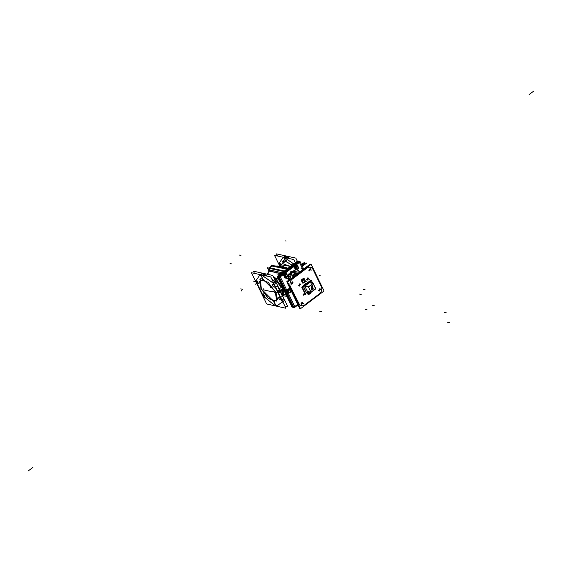 <?xml version="1.0" encoding="UTF-8"?>
<svg xmlns="http://www.w3.org/2000/svg" width="562" height="562" viewBox="0 0 562 562"><rect width="100%" height="100%" fill="white"/><g stroke="black" fill="none" stroke-linecap="round" stroke-linejoin="round"><path stroke-width="0.84" d="M277.523 255.998L276.483 253.855L295.795 258.113L297.319 261.246M295.717 262.447L294.966 261.934M290.505 258.857L287.969 257.115L290.505 258.857L287.969 257.115L290.505 258.857L287.969 257.115L286.746 258.028L287.969 257.115M287.758 256.982L284.667 256.525L287.245 256.764L285.826 257.832L287.245 256.764L285.299 256.335L287.758 256.982L287.245 256.764L285.826 257.832L287.245 256.764L287.758 256.982M295.352 262.728L293.828 259.588L274.516 255.338L279.574 265.749M279.693 265.636L279.3 263.009L279.89 265.475L287.934 268.299M279.314 262.981L282.679 258.035M283.332 257.817L285.278 258.246M286.002 258.59L293.75 263.929M292.092 265.173L286.184 261.548L292.092 265.173M284.309 259.012L286.142 261.534L284.365 258.956M285.341 261.386L282.061 263.838L285.341 261.386M281.33 264.393L280.354 263.69L281.33 264.393L280.354 263.69L281.33 264.393L280.354 263.69L280.312 265.159L280.038 263.74L280.312 265.159M298.253 261.527L297.902 260.803L277.122 276.42L292.149 307.372L292.816 306.873M286.016 292.872L285.644 292.1M285.159 291.818L284.948 291.397M285.187 291.165L284.583 289.922M281.794 273.898L282.159 273.462M282.314 273.287L293.195 265.109M293.483 264.962L293.933 264.779M272.458 265.426L268.945 268.067M283.662 271.509L268.734 268.222M284.33 271.003L269.753 267.8L284.33 271.003L269.753 267.8L284.33 271.003L269.753 267.8L269.296 268.144M269.163 268.243L283.733 271.453M287.308 268.769L272.739 265.559L272.205 265.959L272.739 265.559L272.205 265.959L272.739 265.559L287.308 268.769L272.739 265.559L287.308 268.769L272.739 265.559L272.205 265.959M272.141 266.002L286.711 269.212M272.788 265.433L269.043 268.158L269.746 270.35M269.809 270.294L269.184 268.32M283.522 294.39L286.121 294.966M282.637 295.879L282.447 290.308M282.651 295.914L282.567 290.224M282.784 289.339L283.578 294.186L282.686 295.977M284.913 306.093L287.92 306.761L272.718 275.45L253.406 271.2L254.446 273.343M261.59 273.863L264.681 274.319L262.222 273.68L260.803 274.741L262.222 273.68L264.681 274.319L262.222 273.68L264.168 274.108L262.749 275.169L264.168 274.108M264.948 274.411L263.669 275.373L264.892 274.453L267.428 276.202L264.892 274.453L263.669 275.373L264.892 274.453L267.428 276.202M271.882 279.272L274.944 281.379M275.232 281.717L276.075 283.374L275.232 281.717L276.075 283.374L275.232 281.717L276.075 283.374L274.467 284.583M277.291 285.784L279.855 290.842M280.038 291.221L282.37 296.237L280.038 291.221L282.37 296.237L280.038 291.221L282.37 296.237L280.726 297.474M283.48 298.626L284.323 300.445L282.742 301.632L284.323 300.445L283.48 298.626L284.323 300.445L282.742 301.632L284.323 300.445L283.48 298.626L284.323 300.445L282.742 301.632L284.477 300.326M279.988 290.428L282.869 288.264M282.904 288.327L280.017 290.491M280.347 291.172L283.227 289.008M286.248 295.219L283.452 294.6L286.248 295.219M286.177 295.071L283.494 294.481L286.177 295.071M283.571 294.221L283.002 289.894L283.571 294.221M278.352 278.956L275.485 278.323L278.352 278.956M275.745 278.534L281.681 286.999L282.328 287.14L281.681 286.999L275.745 278.534L281.681 286.999L275.745 278.534L278.429 279.124L275.745 278.534L278.429 279.124L275.745 278.534L281.681 286.999L282.328 287.14L281.681 286.999L279.244 288.889L281.288 287.358L274.003 278.099L281.288 287.358L274.003 278.099L281.288 287.358L279.244 288.889L281.288 287.358L274.003 278.099M283.157 288.854L280.424 290.912L277.312 290.224M273.926 277.944L281.344 287.308L274.045 278.19M275.963 278.429L273.111 276.265L275.549 278.338M281.681 286.999L281.288 287.358L282.328 287.14M269.367 271.081L267.66 274.34M269.317 271.067L267.617 274.333L269.317 271.067L280.86 273.61L269.317 271.067L267.617 274.333L269.317 271.067L280.86 273.61L269.317 271.067L270.427 270.139L282.068 272.703L270.427 270.139L269.317 271.067L270.427 270.139L282.068 272.703L270.427 270.139L269.317 271.067M267.308 273.996L267.498 273.223M269.451 271.003L270.47 270.153M280.803 273.659L268.917 271.039L270.139 270.02M283.866 271.355L267.372 267.716L268.966 271.003M280.958 273.539L269.065 270.919L267.273 274.256M278.485 279.237L275.879 278.661M261.492 276.286L262.756 278.9M262.868 278.921L261.597 276.307M270.751 276.933L285.953 308.236L266.641 303.986L251.439 272.675L270.751 276.933M277.881 292.317L275.324 287.266M275.218 287.217L273.42 286.817M273.378 286.81L272.177 284.428L273.378 286.81M272.226 284.442L274.017 284.836M274.101 284.85L273.223 283.115M273.034 282.897L262.925 275.935M262.714 275.802L259.616 275.345L262.714 275.802M259.595 275.373L256.237 280.326M256.413 281.962L256.216 280.347L256.413 281.962L259.412 288.411L262.714 294.931L256.413 281.962L259.412 288.411L256.413 281.962L256.216 280.347L256.413 281.962L259.412 288.411L262.714 294.931L264.224 296.834L273.884 304.716L276.708 305.721M277.34 305.616L282.293 301.97M282.356 301.92L281.513 300.108M281.407 300.052L279.665 299.672M279.616 299.658L278.155 297.354M278.464 297.291L280.312 297.698M280.403 297.72L278.071 292.697M273.736 302.019L275.668 304.527L273.764 301.998M263.515 293.947L264.786 296.504L263.199 293.933M258.548 283.655L257.277 281.035M262.875 278.871L261.597 276.251L262.875 278.871M260.719 288.137L268.72 298.682L276.483 301.063L275.851 292.036L263.121 279.384L259.475 281.464L261.098 288.784L259.475 281.464L263.121 279.384L275.851 292.036L277.48 299.356L273.834 301.436L261.098 288.784L267.8 297.776L274.973 301.555M261.393 289.521L260.41 279.799L268.116 282.229L276.118 292.767M276.427 301.106L275.443 291.383M274.08 302.012L275.345 304.625M275.24 304.597L273.968 301.984M263.142 293.975L264.786 296.56M264.674 296.532L263.402 293.919M258.541 283.705L257.277 281.091M257.164 281.07L258.436 283.684M273.455 282.503L275.085 281.274L273.455 282.503M273.006 282.841L278.014 292.739L273.006 282.841M278.316 292.514L280.101 291.172L278.316 292.514M275.127 281.506L273.546 282.693M278.218 292.317L279.946 291.025M277.277 285.756L275.633 286.992M276.174 283.339L274.481 284.618M274.087 284.906L272.12 284.47M273.364 286.859L272.219 284.498M277.382 285.721L275.647 287.02M273.272 286.845L275.296 287.287M263.367 275.303L264.744 274.27M262.665 275.837L273.308 283.171M273.652 282.911L275.387 281.604M264.182 274.052L262.707 275.162M265.004 274.446L263.754 275.394M262.096 275.619L262.918 276.012M264.646 274.347L264.133 274.13M260.761 274.734L262.236 273.624M260.15 275.19L262.18 275.64M262.791 275.183L264.266 274.073M262.321 273.645L260.852 274.755M259.546 275.415L260.241 275.211M262.187 273.701L261.555 273.891M256.089 280.494L259.63 275.289M260.459 274.663L261.716 273.722M256.384 282.068L256.181 280.368M259.412 288.587L256.293 281.878M259.286 288.327L262.721 295.106M262.623 294.91L264.217 296.919M276.813 305.686L273.884 304.716L264.224 296.834L273.884 304.716L264.224 296.834L262.714 294.931L264.224 296.834L262.714 294.931L264.224 296.834L273.884 304.716L277.319 305.63M263.971 296.722L274.017 304.92M273.771 304.716L274.853 305.314M274.769 305.292L276.799 305.742M277.178 305.735L282.398 301.892M282.834 301.815L284.47 300.593L282.834 301.815M282.384 302.152L277.832 292.359L282.384 302.152M278.127 292.135L279.911 290.793L278.127 292.135M281.857 299.806L283.466 298.598M283.564 298.562L281.871 299.834M281.485 300.129L279.518 299.694M278.457 297.347L279.609 299.715M282.468 296.202L280.74 297.502M278.366 297.326L280.389 297.769M283.487 289.528L280.754 291.587L279.82 291.383M281.913 263.95L283.662 261.576M292.057 265.194L285.903 261.52L282.279 263.051M280.171 263.782L281.197 264.491M280.255 265.201L279.981 263.782L280.354 263.754M285.875 261.632L284.604 259.019M284.491 258.998L285.763 261.611M279.932 265.447L287.99 268.257L279.166 266.444M282.433 263.564L290.491 266.374L281.541 264.92M290.456 266.402L282.398 263.592M287.856 268.355L275.851 266.107L277.551 266.093M277.389 266.051L275.921 266.121M277.733 266.128L276.195 266.184L279.103 266.824M287.449 268.664L270.947 265.032L271.495 266.149M271.762 265.952L286.775 269.17M269.374 267.744L284.386 270.961M298.921 261.028L278.141 276.644L293.167 307.597L278.141 276.644L298.921 261.028L299.251 261.716L298.921 261.028M293.793 307.126L293.167 307.597L293.793 307.126M283.374 273.518L294.256 265.341L283.374 273.518M294.502 265.187L294.825 265.039M286.325 292.254L286.915 292.95L286.339 292.261M286.177 292.043L285.967 291.622M282.897 274.003L283.178 273.687M283.023 273.905L294.523 265.194M285.545 291.903L285.089 291.804M286.191 292.043L286.866 292.851M285.152 291.088L284.793 291.011M286.009 291.615L286.227 292.064L286.002 291.615M285.665 292.149L285.313 292.071M285.341 291.481L284.885 291.383M285.988 291.629L285.728 290.512M279.834 265.517L279.37 264.533M287.828 256.925L286.444 257.965M285.742 258.492L293.687 263.971M287.259 256.715L285.784 257.817M288.081 257.108L286.831 258.049M285.173 258.281L286.002 258.675M287.723 257.003L287.21 256.792M285.313 256.286L283.838 257.389M287.344 256.729L285.875 257.839M283.227 257.853L285.264 258.295M285.356 256.293L283.887 257.403L284.667 256.525M285.405 256.307L283.929 257.41M282.623 258.077L283.318 257.874M285.264 256.363L284.632 256.546M284.793 256.377L283.536 257.326M279.173 263.149L282.707 257.944M279.462 264.73L279.258 263.023M297.979 304.913L294.13 307.807L279.096 276.855L299.883 261.239L303.684 269.072M295.219 265.559L284.337 273.736M284.14 273.898L283.873 274.193L284.14 273.898M286.304 289.233L286.831 291.516M286.36 289.353L286.922 291.818L288.636 294.045M287.301 292.472L288.671 294.116M295.464 265.397L284.154 273.905M287.596 275.703L295.394 270.062L287.596 275.703M286.978 280.867L287.786 281.014M287.618 281.14L287.105 281.042M286.824 278.281L288.763 278.703L288.735 280.305M288.187 278.633L288.201 277.424L288.187 278.633L286.817 278.338L288.187 278.633L288.201 277.424L288.187 278.633L286.817 278.338L288.187 278.633L288.524 280.459M288.959 278.366L288.123 278.619M290.168 279.223L289.943 278.316L290.168 279.223L289.943 278.316L290.168 279.223L289.943 278.316L292.24 272.577L298.562 271.839L299.413 272.275M288.987 278.401L288.348 278.562M289.844 279.469L287.224 276.202L297.115 268.769L299.736 272.036M296.16 274.045L294.938 273.673L293.483 274.045L292.69 275.282L292.718 276.504M292.324 272.584L291.917 272.127M289.093 278.527L288.552 278.654M289.943 278.316L292.24 272.577L291.868 272.17L292.24 272.577L298.562 271.839L292.24 272.577L298.562 271.839L292.24 272.577L291.868 272.17L292.24 272.577L289.943 278.316M291.158 271.734L288.706 275.085L291.158 271.734L288.706 275.085L291.158 271.734L295.071 270.308L291.158 271.734M291.811 272.212L292.226 272.654M300.256 271.643L298.822 270.898M286.732 278.654L288.173 278.963L291.818 272.212L298.274 270.68M288.531 273.975L287.603 275.724M287.491 275.956L294.53 270.09M293.533 276.694L293.146 275.893L297.179 272.865L297.565 273.666M295.816 273.884L294.537 273.673L293.16 274.34L292.633 275.823L292.942 277.143L292.633 275.823L293.16 274.34L294.537 273.673L295.816 273.884L294.537 273.673L293.16 274.34L292.633 275.823L292.942 277.143L293.02 274.516L294.172 273.729L295.324 273.729M296.869 265.974L296.476 266.072M296.638 265.903L295.738 266.072M295.647 266.156L296.069 269.324M295.542 266.205L294.846 267.645M294.846 267.779L295.493 269.114M295.556 269.943L293.94 266.627L295.556 269.943L293.94 266.627L299.448 262.489L302.918 269.641L299.448 262.489L293.94 266.627L299.448 262.489L302.918 269.641M296.041 269.317L295.654 269.212L296.041 269.317M287.702 291.755L289.458 289.065M287.611 291.573L288.77 292.437M287.625 291.657L287.442 290.835L288.123 292.24M297.712 304.358L294.734 306.599L297.712 304.358L294.734 306.599L280.298 276.876L285.805 272.739L280.298 276.876L294.734 306.599L280.298 276.876L285.805 272.739L286.374 273.912M288.116 277.509L287.885 277.024M289.444 289.065L288.257 289.219L289.444 289.065M288.158 289.297L287.442 290.765L288.158 289.297M297.031 302.946L296.441 301.661M284.66 274.382L283.965 275.816L284.66 274.382M283.965 275.956L284.611 277.291L283.965 275.956M284.772 277.389L285.159 277.495L284.772 277.389M285.988 274.151L284.779 274.298M296.483 301.829L297.01 302.918M285.187 277.502L284.765 274.333M295.71 265.299L295.205 265.601M283.972 274.123L284.414 273.708M285.91 291.594L286.297 291.678M287.365 292.521L286.852 291.467M286.128 292.036L286.515 292.128M300.248 308.131L299.736 308.517L286.753 281.787L310.322 264.084L310.596 264.646M306.88 267.343L290.687 279.539M289.205 285.615L298.162 304M300.522 308.693L287.547 281.962L311.116 264.252L324.091 290.983L300.522 308.693M309.121 267.14L307.702 267.519L291.474 279.714L290.554 281.063L289.816 284.168L290.027 285.798L299.658 304.997M302.56 305.805L303.958 305.412L320.178 293.224L303.958 305.412L302.56 305.805L303.958 305.412L320.178 293.224L303.958 305.412L302.56 305.805L303.958 305.412L320.178 293.224L321.106 291.868L321.836 288.805L321.626 287.168L312.676 268.748L311.615 267.758L312.676 268.748L321.626 287.168L312.676 268.748L311.615 267.758M311.573 267.744L309.093 267.133L311.573 267.744M306.325 283.241L303.354 285.468M319.335 291.067L320.481 289.191L318.689 290.533L320.481 289.191L320.038 288.735M304.976 293.455L303.122 294.734L304.569 292.985L303.122 294.734L304.913 293.385L303.122 294.734L304.569 292.985L303.122 294.734L304.913 293.378L303.782 295.261L303.129 294.671M306.74 279.553L308.531 278.204L306.74 279.553M300.537 284.33L299.848 283.733L298.689 285.601L300.48 284.253L298.689 285.601L299.321 286.128L300.48 284.196M302.735 302.525L300.951 303.866L302.735 302.525M308.917 270.413L310.709 269.072L308.917 270.413M292.338 281.878L291.179 283.747L292.964 282.398L291.179 283.747L291.804 284.274L292.964 282.398L292.528 281.941M304.878 284.695L306.374 283.571M303.136 286.262L305.897 283.227M303.129 286.009L308.088 282.279M306.409 283.543L304.808 284.751L306.409 283.543M298.963 304.14L300.087 305.194M289.88 285.44L299.16 304.555M298.949 304.175L290.027 285.798L298.949 304.175L299.968 305.152L298.949 304.175L290.027 285.798L298.949 304.175M289.852 284.119L290.076 285.847M289.816 284.168L290.027 285.798L289.816 284.168L290.027 285.798L289.816 284.168L290.554 281.063L289.816 284.168L290.554 281.063L291.474 279.714L307.702 267.519L291.474 279.714L290.554 281.063M289.837 284.239L290.603 281.014M291.545 279.686L290.568 281.126M308.053 267.287L291.179 279.96M309.163 267.147L307.688 267.561M309.051 267.126L307.702 267.519L309.051 267.126L307.702 267.519L291.474 279.714L307.702 267.519L309.051 267.126L311.692 267.779M312.732 268.805L311.601 267.751M321.829 287.547L312.528 268.39M321.857 288.868L321.633 287.133M321.836 288.805L321.626 287.168L312.676 268.748L321.626 287.168L321.836 288.805L321.626 287.168L321.836 288.805L321.106 291.868L321.836 288.805L321.106 291.868L320.178 293.224L321.106 291.868M321.878 288.749L321.113 291.938M320.171 293.259L321.148 291.826M303.663 305.665L320.537 292.985M300.017 305.173L302.525 305.798L300.017 305.173L302.546 305.798L304.028 305.391M318.689 290.477L319.349 291.067L320.473 289.135M320.537 289.261L319.848 288.664L318.689 290.533L319.349 291.067M319.876 288.671L318.752 290.603M303.185 294.797L304.562 292.964M306.803 279.616L307.927 277.684L308.587 278.274M308.531 278.148L307.4 280.08L306.74 279.49M299.848 283.733L298.752 285.672M300.438 284.246L300.038 283.796M298.689 285.538L299.349 286.128L300.48 284.253L298.689 285.601L300.48 284.253M302.735 302.468L301.611 304.4L300.951 303.81M301.007 303.937L302.138 302.005L302.799 302.595M308.981 270.484L310.105 268.552L310.765 269.142M310.702 269.015L309.578 270.947L308.917 270.357M293.027 282.475L292.366 281.885L291.242 283.817M292.928 282.391L291.179 283.747L292.964 282.398M291.179 283.684L291.84 284.274L292.964 282.342M309.346 282.56L313.111 283.388L315.76 288.847L311.109 292.268M304.723 286.037L308.489 286.866L311.13 292.317L308.32 286.915L313.252 283.424L308.447 287.042L304.681 286.213M307.224 291.453L310.99 292.282L315.795 288.671L313.203 283.459M311.06 292.163L315.633 288.72L311.06 292.163L315.633 288.72L313.111 283.529L315.633 288.72L311.06 292.163L315.633 288.72L313.111 283.529M313.09 283.48L308.51 286.915M308.489 287.006L311.011 292.198M312.95 289.697L311.144 285.981L312.95 289.697M312.943 283.445L309.465 282.686L312.943 283.445L309.465 282.686L304.941 286.086L309.465 282.686L304.941 286.086L309.465 282.686L312.943 283.445L309.465 282.686L304.941 286.086M308.095 291.65L305.482 293.61L302.384 287.231L311.376 280.473L312.76 283.311M312.451 283.248L310.435 281.365L303.473 286.578L310.421 281.358L303.473 286.578L310.421 281.358L312.451 283.248M307.618 291.545L306.438 292.725L303.459 286.599L306.438 292.725L303.459 286.599L306.438 292.725L307.618 291.545L306.325 292.858M310.87 292.163L307.393 291.397L304.892 286.255L307.393 291.397L310.87 292.163L307.393 291.397L304.892 286.255L307.393 291.397L310.87 292.163L307.393 291.397L304.892 286.255M309.613 281.148L310.28 281.295M310.315 281.302L312.465 283.248M309.795 281.218L307.674 283.255M305.243 293.132L304.801 293.462L301.703 287.084L310.702 280.319L310.934 280.803M306.128 284.414L303.002 286.325L306.128 284.414M302.77 286.543L302.756 286.95L302.77 286.543M302.827 288.151L304.562 291.727M309.852 281.07L310.414 281.197M302.616 286.508L303.178 286.634M310.554 281.225L303.318 286.662M302.77 286.437L303.283 286.55M303.058 286.339L305.271 285.06M302.778 286.283L303.452 286.43M306.571 292.788L303.487 286.437M302.827 286.557L302.813 286.908M302.911 288.313L304.52 291.643M304.843 286.156L308.32 286.922M307.372 291.488L310.919 292.268M313.076 289.62L311.587 290.041L311.271 285.91M311.067 286.065L312.556 285.651L312.872 289.774M308.657 294.277L308.194 294.621L307.112 292.388M307.161 292.366L307.857 293.793L307.161 292.366L307.857 293.793L307.161 292.366L307.857 293.793L308.468 293.884M310.828 292.296L309.936 293.856M307.857 293.821L308.51 293.968L307.716 292.331L308.51 293.968L307.716 292.331L308.51 293.968L307.716 292.331L308.51 293.968L307.814 293.793M308.334 293.455L309.486 293.884L308.334 293.455L309.486 293.884L310.61 292.205L308.131 291.896M310.617 292.205L310.322 293.252L309.114 293.912L310.322 293.252L310.61 292.205L308.236 291.678M308.102 291.987L308.088 292.95M310.863 292.261L311.137 292.837L308.812 294.586L307.576 292.043M308.117 293.027L308.292 293.399M310.055 293.835L308.545 293.954M307.21 292.317L307.765 292.437M307.85 292.458L308.587 293.982M307.716 292.451L307.182 292.331M307.147 292.359L307.793 292.507M308.25 291.685L307.85 292.514M303.073 282.777L302.609 283.122L301.127 280.066L303.459 278.316L303.796 279.005M301.576 280.867L302.272 282.293L301.576 280.867L302.272 282.293L301.576 280.867L302.272 282.293L302.883 282.384M303.227 279.188L302.44 279.244M302.897 279.377L302.321 279.258L301.569 280.803L302.321 279.258L302.897 279.377L302.321 279.251L301.569 280.803L302.321 279.258L302.897 279.377L302.321 279.251L301.569 280.803M301.527 280.796L302.18 280.937M302.272 282.321L302.925 282.468L302.588 281.78L302.925 282.468M302.265 280.958L303.002 282.482M302.714 281.906L302.532 281.534M302.131 280.951L301.555 280.824M302.293 281.78L302.131 280.838L302.293 281.78M302.307 280.129L303.698 279.082L302.307 280.129M304.688 279.546L305.033 280.255L304.688 279.546M302.518 280.487L302.511 281.464M303.557 279.37L302.799 279.918M302.749 281.955L303.901 282.384L302.749 281.955L303.901 282.384L304.934 281.358L304.955 280.22L304.007 279.342M304.26 278.661L305.559 281.337L303.227 283.086L301.927 280.41L304.26 278.661M303.979 279.342L304.955 280.22L304.934 281.358L304.773 279.848L304.934 281.358L303.529 282.412L304.737 281.752L304.955 280.22L303.578 279.363M302.742 279.995L302.553 280.396M302.321 279.216L303.058 279.377L302.265 281.021M301.527 280.852L302.208 281.007M302.279 279.251L304.548 279.3M305.25 280.796L304.506 279.272M304.351 282.356L305.25 280.74M302.23 282.293L302.911 282.447M304.471 282.342L302.96 282.454M288.945 292.753L288.482 293.097L286.999 290.041L289.332 288.292L289.662 288.98M287.477 290.898L288.137 292.268L287.477 290.898L288.137 292.268L287.477 290.898L288.137 292.268L288.756 292.359M289.093 289.156L288.313 289.219M288.763 289.353L288.187 289.233L287.477 290.695L288.187 289.233L288.763 289.353L288.194 289.226L287.477 290.695L288.187 289.233L288.763 289.353L288.194 289.226L287.477 290.695M287.4 290.772L288.053 290.912M288.137 292.296L288.791 292.437L288.461 291.755L288.791 292.444M288.13 290.933L288.875 292.458M288.58 291.875L288.397 291.502M288.004 290.926L287.428 290.8M288.158 291.755L287.997 290.807L288.158 291.755M288.18 290.104L289.563 289.058L288.18 290.104M288.39 290.463L288.376 291.439M289.43 289.346L288.664 289.894M288.615 291.931L289.774 292.359L288.615 291.931L289.774 292.359L290.61 291.727L290.821 290.196L289.873 289.318M290.09 288.664L287.793 290.385L289.093 293.062L291.39 291.341M289.774 292.359L290.8 291.327L290.821 290.196L289.844 289.318L290.821 290.196L289.844 289.318L290.821 290.196L290.8 291.327L290.821 290.196L290.61 291.727L289.774 292.359M289.823 289.311L289.451 289.339M288.615 289.971L288.418 290.371M288.194 289.191L288.924 289.353L288.13 290.99M287.4 290.828L288.074 290.983M288.151 289.226L290.392 289.275M291.116 290.772L290.378 289.247M290.217 292.331L291.102 290.744M288.095 292.268L288.784 292.423M290.343 292.31L288.833 292.43M284.042 290.294L284.484 290.392M284.091 290.406L284.498 290.491M285.447 277.839L284.983 278.183L283.501 275.127L285.833 273.378L286.17 274.066M283.993 276.026L284.646 277.361L283.993 276.026L284.646 277.361L283.993 276.026L284.646 277.361L285.257 277.445M285.594 274.249L284.815 274.305M285.271 274.439L284.688 274.319L284 275.738L284.688 274.319L285.271 274.439L284.695 274.312L284 275.738L284.688 274.319L285.271 274.439L284.695 274.312L284 275.738M283.901 275.858L284.555 275.998M284.646 277.382L285.292 277.53L284.962 276.841L285.299 277.53L284.702 276.918L285.299 277.53L284.702 276.918L285.299 277.53L284.597 277.354M284.639 276.019L285.377 277.544M285.082 276.968L284.906 276.595M284.66 276.841L284.505 275.9L284.66 276.841M284.681 275.19L286.065 274.144L284.681 275.19M287.063 274.607L287.4 275.317L287.063 274.607M287.386 276.075L287.147 274.909L287.379 276.082L284.913 276.588L287.379 276.082L284.913 276.588L287.379 276.082L284.913 276.588L287.379 276.082L287.147 274.909L286.381 274.404M287.322 276.328L285.096 276.961L287.322 276.328L285.096 276.961L287.322 276.328L285.096 276.961L287.322 276.328L287.112 276.813L287.33 276.335M284.892 275.549L284.878 276.518M285.932 274.432L285.166 274.98M285.124 277.017L286.276 277.445L285.124 277.017L286.276 277.445L287.308 276.42M287.589 276.652L285.594 278.148L284.302 275.478L286.627 273.722L287.674 275.865M286.276 277.445L287.112 276.813L286.276 277.445M286.346 274.404L287.322 275.282L285.953 274.425M285.117 275.057L284.92 275.457M284.695 274.277L285.433 274.439L284.632 276.082M284.653 274.312L286.922 274.361M287.618 275.858L286.88 274.333M286.725 277.417L287.351 276.356M286.845 277.403L285.334 277.516M297.481 303.873L295.998 300.825M295.76 269.788L294.383 266.95L296.715 265.201L297.052 265.896M294.881 267.849L295.528 269.184L294.881 267.849L295.528 269.184L296.097 269.31L295.528 269.184L294.881 267.849L295.528 269.184L296.174 269.353L295.844 268.664L296.181 269.353L295.584 268.741L296.181 269.353L295.584 268.741L296.181 269.353L295.486 269.177M296.153 266.262L295.577 266.142L294.881 267.561L295.577 266.142L296.153 266.262L295.577 266.135L294.881 267.561L295.577 266.142L296.153 266.262L295.577 266.135L294.881 267.561M294.783 267.681L295.436 267.821M295.521 267.842L296.258 269.367M297.431 269.163L298.19 268.243L297.424 269.156L295.788 268.418L296.511 269.219L295.788 268.418L297.424 269.156L297.993 268.636L298.204 267.105L297.263 266.233M295.387 267.842L294.811 267.716M295.549 268.664L295.387 267.723L295.549 268.664M295.563 267.013L296.954 265.966L295.563 267.013M297.944 266.43L298.289 267.14L297.944 266.43M295.774 267.372L295.767 268.348M296.813 266.255L296.055 266.802M296.005 268.84L296.504 269.226M296.223 269.437L295.183 267.301L297.516 265.545L298.808 268.222L297.593 269.219M298.19 268.243L298.029 266.732L297.235 266.226L298.029 266.732L297.235 266.226L298.029 266.732L298.19 268.243M297.207 266.226L296.834 266.248M295.998 266.88L295.802 267.28M295.577 266.1L296.315 266.262L295.521 267.905M294.783 267.744L295.464 267.891M295.535 266.135L297.804 266.184M298.499 267.681L297.762 266.156M297.607 269.24L298.506 267.624M286.142 261.534L284.681 258.906L285.875 261.583M282.489 263.522L279.89 265.475L279.3 263.009L279.49 264.618M275.851 292.036L277.48 299.356L273.834 301.436L261.098 288.784L259.475 281.464L263.121 279.384L275.851 292.036L277.48 299.356L273.834 301.436L261.098 288.784L273.834 301.436L277.48 299.356L275.851 292.036L263.121 279.384L259.475 281.464L261.098 288.784M275.352 304.569L274.08 301.949L275.352 304.569M264.786 296.504L263.515 293.884L264.786 296.504M283.887 257.403L285.299 256.335L283.887 257.403L285.299 256.335L287.245 256.764M533.9 90.974L529.13 94.556M284.864 291.292L277.923 292.907L274.404 292.261L277.923 292.907L284.864 291.292M280.761 290.659L283.88 290.35L280.761 290.659M272.008 291.769L263.754 289.95L263.796 288.629L263.754 289.95L263.796 288.629L263.754 289.95L263.796 288.629L263.754 289.95L272.008 291.769L263.754 289.95L272.008 291.769L263.754 289.95L272.008 291.769L274.692 291.032L272.008 291.769M302.173 265.966L306.915 262.847L302.335 266.29L306.915 262.847L302.335 266.29L306.915 262.847L302.173 265.966M301.394 264.358L304.653 262.349L301.548 264.681L304.653 262.349L301.548 264.681L304.653 262.349L301.394 264.358M241.597 290.961L241.203 290.154M304.857 263.079L301.864 265.32L304.857 263.079M301.787 265.166L304.625 263.023L301.787 265.166M270.427 270.139L282.068 272.703M262.236 277.558L259.848 279.349L262.236 277.558M260.255 275.155L262.194 275.584M28.1 471.026L32.87 467.443M257.909 282.342L255.527 284.14L257.909 282.342M272.802 285.622L270.413 287.414M264.892 274.453L263.669 275.373M260.803 274.741L262.278 273.638M284.681 258.906L285.721 261.442M240.979 255.422L239.166 255.022M253.462 281.126L255.267 281.52M242.58 289.304L240.768 288.903M283.48 289.514L282.749 289.353M230.097 263.599L231.909 264M286.276 260.487L283.894 262.285M288.032 257.073L286.746 258.028M284.295 260.094L281.948 261.857M286.922 291.818L287.147 292.261M449.481 322.637L447.668 322.244M366.965 309.669L365.159 309.276M359.385 294.052L361.19 294.446M291.868 272.17L292.24 272.577M444.556 312.493L446.361 312.894M290.737 271.622L292.107 271.987M365.068 289.781L363.256 289.381M372.648 305.398L374.461 305.798M295.085 274.439L293.448 274.073M289.458 266.1L290.54 266.339L289.458 266.1M301.07 268.657L302.876 269.058L301.07 268.657M288.805 290.687L290.61 291.088M285.32 275.759L287.133 276.16L285.32 275.759M278.576 274.277L276.771 273.877L278.576 274.277M290.189 276.834L288.376 276.434L290.189 276.834M282.567 289.297L283.466 289.493M286.023 291.811L286.402 291.896M320.481 289.191L318.689 290.533L320.481 289.191M319.321 275.535L320.171 275.717L319.321 275.535M303.037 280.719L304.843 281.119L303.037 280.719M304.021 294.059L305.826 294.46L304.021 294.059M307.639 278.878L309.444 279.279L307.639 278.878M301.843 303.192L303.649 303.592L301.843 303.192M309.817 269.739L311.622 270.139L309.817 269.739M310.245 281.316L309.739 281.211M304.66 281.815L305.37 281.969M295.928 262.545L297.734 262.939M285.405 240.894L286.107 241.049M305.559 281.14L306.262 281.295M319.574 311.243L321.387 311.643M312.05 287.835L313.856 288.236L312.05 287.835M310.147 293.582L309.781 293.856M309.191 292.345L311.004 292.746L309.191 292.345M308.622 292.219L310.428 292.619L308.622 292.219M302.272 282.293L302.848 282.419L302.272 282.293M303.613 280.845L305.419 281.246L303.613 280.845M288.137 292.268L288.713 292.395L288.137 292.268M289.479 290.821L291.292 291.221L289.479 290.821M288.903 290.695L290.716 291.095L288.903 290.695M284.491 290.449L284.14 290.371M284.646 277.361L285.215 277.488L284.646 277.361M285.981 275.907L287.793 276.307L285.981 275.907M285.405 275.78L287.217 276.181L285.405 275.78M295.528 269.184L296.139 269.268M296.862 267.73L298.675 268.13L296.862 267.73M295.788 268.418L295.963 268.791M296.293 267.603L298.099 268.004L296.293 267.603M282.974 295.591L286.838 296.441M261.752 273.708L260.473 274.67M279.026 266.409L280.073 265.341M284.829 256.37L283.55 257.326M298.794 270.856L300.213 271.678L298.794 270.856M310.287 293.476L309.564 294.024L310.287 293.476M304.66 279.49L305.103 280.396L304.66 279.49M304.702 281.976L303.979 282.524L304.702 281.976M290.575 291.952L289.844 292.5L290.575 291.952M287.034 274.551L287.477 275.457L287.034 274.551M287.077 277.038L286.353 277.586L287.077 277.038M297.916 266.374L298.359 267.28L297.916 266.374M297.958 268.861L297.516 269.268L297.958 268.861"/></g></svg>
